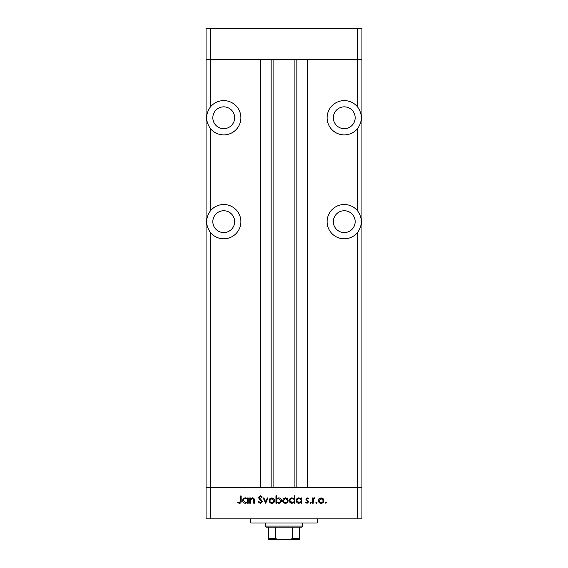 <?xml version="1.0" encoding="UTF-8"?>
<svg xmlns="http://www.w3.org/2000/svg" width="568" height="568" viewBox="0 0 568 568"><rect width="100%" height="100%" fill="white"/><g stroke="black" fill="none" stroke-linecap="round" stroke-linejoin="round"><path stroke-width="0.85" d="M210.231 232.22C205.46 225.176 205.46 218.14 210.231 211.104A17.146 17.146 0 0 1 240.882 221.662A17.146 17.146 0 0 1 210.231 232.22L210.231 487.649L357.769 487.649L357.769 518.818L361.93 518.818L361.93 487.649L357.769 487.649L361.93 487.649L361.93 59.569L307.38 59.569L307.38 487.649L357.769 487.649L357.769 232.22C362.54 225.176 362.54 218.14 357.769 211.104L357.769 128.311C362.54 121.275 362.54 114.239 357.769 107.196L357.769 59.569L361.93 59.569L361.93 28.4L206.07 28.4L206.07 59.569L357.769 59.569L357.769 28.4M357.769 518.818L210.231 518.818L210.231 487.649L206.07 487.649L260.62 487.649L260.62 59.569L210.231 59.569L210.231 28.4M223.735 106.848A10.913 10.913 0 0 0 212.83 117.753A10.913 10.913 0 0 0 223.735 128.666A10.913 10.913 0 0 0 234.648 117.753A10.913 10.913 0 0 0 223.735 106.848M344.265 106.848A10.913 10.913 0 0 0 333.352 117.753A10.913 10.913 0 0 0 344.265 128.666A10.913 10.913 0 0 0 355.17 117.753A10.913 10.913 0 0 0 344.265 106.848M344.265 210.749A10.913 10.913 0 0 0 333.352 221.662A10.913 10.913 0 0 0 344.265 232.568A10.913 10.913 0 0 0 355.17 221.662A10.913 10.913 0 0 0 344.265 210.749M223.735 210.749A10.913 10.913 0 0 0 212.83 221.662A10.913 10.913 0 0 0 223.735 232.568A10.913 10.913 0 0 0 234.648 221.662A10.913 10.913 0 0 0 223.735 210.749M210.231 211.104L210.231 128.311A17.146 17.146 0 0 0 240.882 117.753A17.146 17.146 0 0 0 210.231 107.196L210.231 59.569L206.07 59.569L206.07 518.818L210.231 518.818M210.231 128.311C205.46 121.275 205.46 114.239 210.231 107.196M357.769 107.196A17.146 17.146 0 0 0 327.118 117.753A17.146 17.146 0 0 0 357.769 128.311M357.769 211.104A17.146 17.146 0 0 0 327.118 221.662A17.146 17.146 0 0 0 357.769 232.22M273.087 59.569L273.087 487.649M317.249 518.818L317.249 522.979L250.751 522.979L250.751 518.818M250.389 503.234L249.735 503.234L249.735 497.916L250.389 497.916L250.389 498.874L252.412 497.824C253.875 498.065 254.542 498.96 254.4 500.522L254.4 503.234L253.747 503.234L253.669 499.528L252.298 498.477L250.495 499.883L250.389 503.234M262.423 501.452L260.343 503.418L258.128 501.828L258.745 501.466L260.343 502.673L261.77 501.445L259.001 498.576L258.596 497.469L260.392 495.772L262.324 497.007L261.734 497.454L260.314 496.517L259.249 497.44L262.423 501.452M265.682 503.234L263.169 497.916L263.871 497.916L265.639 501.785L267.4 497.916L268.11 497.916L265.682 503.234M269.133 500.593L269.864 498.704L271.887 497.824L273.904 498.704L274.635 500.593C274.479 502.275 273.563 503.184 271.887 503.326C270.205 503.191 269.289 502.275 269.133 500.593M282.658 500.593L283.382 498.704L285.406 497.824L287.429 498.704L288.154 500.593C288.004 502.275 287.089 503.184 285.406 503.326C283.73 503.191 282.807 502.275 282.658 500.593M301.118 498.903L301.118 497.916L301.771 497.916L301.771 503.234L301.118 503.234L301.118 502.318L298.945 503.326C297.256 503.17 296.333 502.247 296.176 500.564C296.347 498.881 297.277 497.973 298.967 497.824L301.118 498.903M325.876 503.326L325.265 502.723L325.876 502.112L326.479 502.723L325.876 503.326M318.371 500.593L319.095 498.704L321.119 497.824L323.142 498.704L323.866 500.593C323.717 502.275 322.801 503.184 321.119 503.326C319.443 503.191 318.52 502.275 318.371 500.593M316.454 503.326L315.851 502.723L316.454 502.112L317.065 502.723L316.454 503.326M313.238 503.234L312.585 503.234L312.585 497.916L313.238 497.916L313.238 498.704L314.537 497.824L315.105 498.008L314.743 498.576L313.358 499.627L313.238 503.234M310.675 503.326L310.071 502.723L310.675 502.112L311.278 502.723L310.675 503.326M305.875 499.222L307.217 497.824L308.58 498.583L308.133 499.038L307.217 498.477L306.528 499.194L308.672 501.792L307.111 503.326L305.591 502.609L306.024 502.112L307.082 502.673L308.019 501.821L305.875 499.222M294.217 498.945L294.217 495.772L294.87 495.772L294.87 503.234L294.217 503.234L294.217 502.318L292.044 503.326C290.354 503.17 289.431 502.247 289.275 500.564C289.453 498.881 290.383 497.973 292.066 497.824L294.217 498.945M276.595 502.254L276.595 503.234L275.941 503.234L275.941 495.772L276.595 495.772L276.595 498.881L278.76 497.824C280.45 497.98 281.373 498.903 281.536 500.585C281.366 502.268 280.429 503.184 278.739 503.326L276.595 502.254M247.591 498.903L247.591 497.916L248.244 497.916L248.244 503.234L247.591 503.234L247.591 502.318L245.426 503.326C243.736 503.17 242.813 502.247 242.65 500.564C242.827 498.881 243.757 497.973 245.447 497.824L247.591 498.903M239.497 502.673L240.505 500.798L240.505 495.963L241.159 495.963L241.159 500.87C241.357 502.332 240.796 503.177 239.462 503.418L237.708 502.581L238.091 502.02L239.497 502.673M323.213 500.593L321.119 498.477L319.017 500.593C319.138 501.878 319.841 502.566 321.119 502.673C322.397 502.566 323.1 501.878 323.213 500.593M301.118 500.585C300.997 499.286 300.287 498.583 298.974 498.477C297.682 498.583 296.965 499.286 296.83 500.571L298.967 502.673C300.28 502.573 300.997 501.878 301.118 500.585M294.217 500.585C294.096 499.286 293.386 498.583 292.073 498.477C290.781 498.583 290.063 499.286 289.928 500.571L292.073 502.673C293.379 502.573 294.096 501.878 294.217 500.585M287.5 500.593L285.406 498.477L283.304 500.593C283.425 501.878 284.128 502.566 285.406 502.673C286.684 502.566 287.387 501.878 287.5 500.593M276.595 500.564C276.715 501.871 277.425 502.573 278.739 502.673C280.024 502.566 280.741 501.871 280.883 500.585L278.746 498.477C277.44 498.576 276.722 499.272 276.595 500.564M273.982 500.593L271.887 498.477L269.786 500.593C269.906 501.878 270.602 502.566 271.887 502.673C273.165 502.566 273.861 501.878 273.982 500.593M247.591 500.585C247.478 499.286 246.761 498.583 245.454 498.477C244.162 498.583 243.445 499.286 243.303 500.571L245.447 502.673C246.753 502.573 247.47 501.878 247.591 500.585M293.457 539.6L274.543 539.6L293.457 539.6M302.701 526.096L301.665 527.132L266.335 527.132L265.299 526.096L302.701 526.096L302.701 522.979M265.299 526.096L265.299 522.979M299.584 539.6L299.584 538.563L299.584 539.6L268.416 539.6L268.416 538.563L268.416 539.6M299.584 527.132L299.584 538.563L292.314 538.563L289.786 539.6M292.314 527.132L292.314 538.563M275.686 527.132L275.686 538.563L278.214 539.6M268.416 527.132L268.416 538.563L275.686 538.563M296.851 59.569L296.851 487.649M271.149 59.569L271.149 487.649M294.913 59.569L294.913 487.649"/></g></svg>
